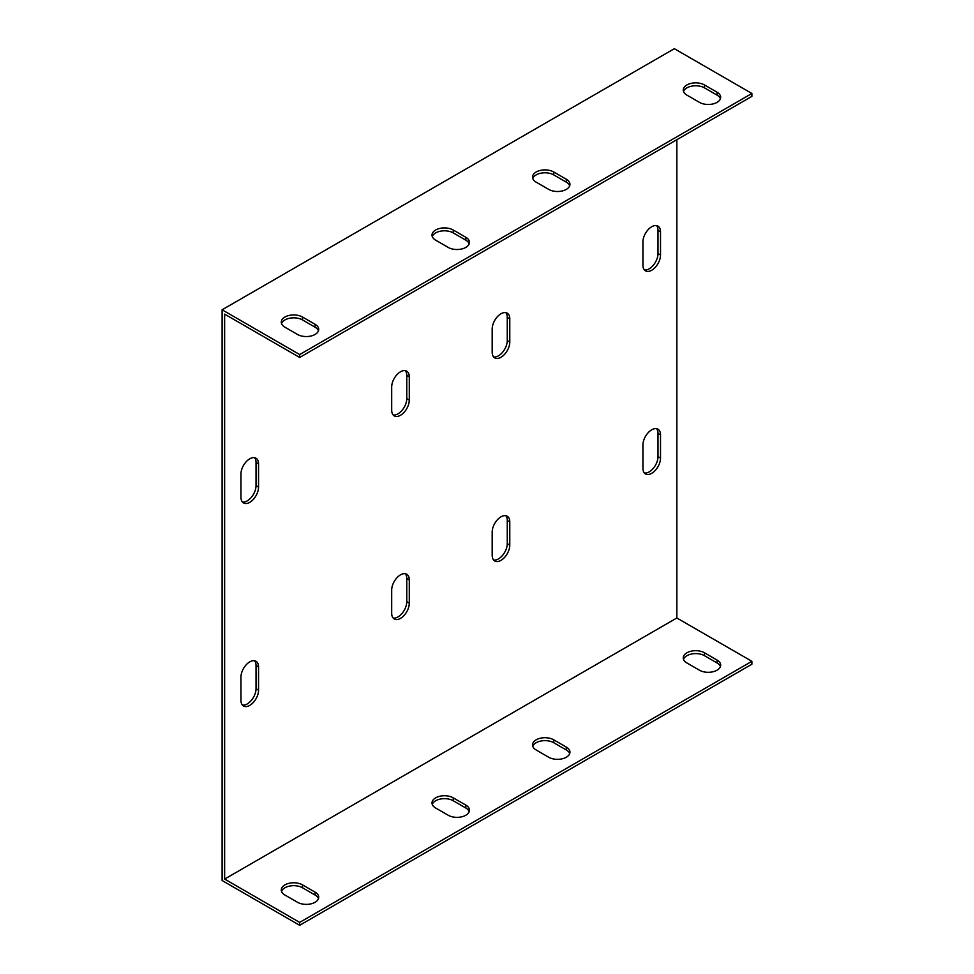 <?xml version="1.0" encoding="UTF-8"?>
<svg xmlns="http://www.w3.org/2000/svg" width="974" height="974" viewBox="0 0 974 974"><rect width="100%" height="100%" fill="white"/><g stroke="black" fill="none" stroke-linecap="round" stroke-linejoin="round"><path stroke-width="1.46" d="M299.663 354.56L751.891 93.48L751.891 96.377L299.663 357.458L299.663 354.56L222.109 309.781L222.109 880.52L299.663 925.3L751.891 664.219L751.891 661.309L299.663 922.402L224.629 879.072L224.629 314.139L299.663 357.458M318.461 330.819A12.431 7.183 0 0 0 315.065 327.191L302.512 319.935A12.431 7.183 0 0 0 290.142 318.145A12.431 7.183 0 0 0 281.535 323.563M569.693 185.766A12.431 7.183 0 0 0 566.308 182.15L553.743 174.894A12.431 7.183 0 0 0 541.386 173.092A12.431 7.183 0 0 0 532.766 178.522M469.2 243.792A12.431 7.183 0 0 0 465.816 240.164L453.251 232.908A12.431 7.183 0 0 0 440.893 231.106A12.431 7.183 0 0 0 432.273 236.536M720.431 98.739A12.431 7.183 0 0 0 717.047 95.111L704.482 87.867A12.431 7.183 0 0 0 692.124 86.065A12.431 7.183 0 0 0 683.505 91.495M676.845 139.696L676.845 617.991L224.629 879.072M258.548 690.164A12.431 7.183 -60 0 1 253.118 702.68A12.431 7.183 -60 0 1 243.537 706.016A12.431 7.183 -60 0 1 240.955 700.318L240.955 677.113A12.431 7.183 -60 0 1 246.385 664.597A12.431 7.183 -60 0 1 255.967 661.261A12.431 7.183 -60 0 1 258.548 666.959L258.548 690.164L256.028 688.715L256.028 665.51A12.431 7.183 120 0 0 254.579 660.762M391.694 590.086A12.431 7.183 -60 0 1 397.124 577.57A12.431 7.183 -60 0 1 406.706 574.234A12.431 7.183 -60 0 1 409.287 579.932L409.287 603.137A12.431 7.183 -60 0 1 403.857 615.653A12.431 7.183 -60 0 1 394.275 618.977A12.431 7.183 -60 0 1 391.694 613.291L391.694 590.086M492.187 532.06A12.431 7.183 -60 0 1 497.617 519.544A12.431 7.183 -60 0 1 507.198 516.22A12.431 7.183 -60 0 1 509.779 521.906L509.779 545.111A12.431 7.183 -60 0 1 504.349 557.627A12.431 7.183 -60 0 1 494.768 560.963A12.431 7.183 -60 0 1 492.187 555.265L492.187 532.06M642.925 445.033A12.431 7.183 -60 0 1 648.355 432.517A12.431 7.183 -60 0 1 657.937 429.181A12.431 7.183 -60 0 1 660.518 434.879L660.518 458.084A12.431 7.183 -60 0 1 655.088 470.6A12.431 7.183 -60 0 1 645.506 473.936A12.431 7.183 -60 0 1 642.925 468.238L642.925 445.033M642.925 241.966A12.431 7.183 -60 0 1 648.355 229.45A12.431 7.183 -60 0 1 657.937 226.114A12.431 7.183 -60 0 1 660.518 231.812L660.518 255.018A12.431 7.183 -60 0 1 655.088 267.533A12.431 7.183 -60 0 1 645.506 270.857A12.431 7.183 -60 0 1 642.925 265.172L642.925 241.966M492.187 328.993A12.431 7.183 -60 0 1 497.617 316.477A12.431 7.183 -60 0 1 507.198 313.141A12.431 7.183 -60 0 1 509.779 318.839L509.779 342.044A12.431 7.183 -60 0 1 504.349 354.56A12.431 7.183 -60 0 1 494.768 357.896A12.431 7.183 -60 0 1 492.187 352.198L492.187 328.993M391.694 387.007A12.431 7.183 -60 0 1 397.124 374.491A12.431 7.183 -60 0 1 406.706 371.167A12.431 7.183 -60 0 1 409.287 376.853L409.287 400.071A12.431 7.183 -60 0 1 403.857 412.574A12.431 7.183 -60 0 1 394.275 415.91A12.431 7.183 -60 0 1 391.694 410.212L391.694 387.007M240.955 474.034A12.431 7.183 -60 0 1 246.385 461.53A12.431 7.183 -60 0 1 255.967 458.194A12.431 7.183 -60 0 1 258.548 463.88L258.548 487.097A12.431 7.183 -60 0 1 253.118 499.613A12.431 7.183 -60 0 1 243.537 502.937A12.431 7.183 -60 0 1 240.955 497.251L240.955 474.034M751.891 93.48L674.337 48.7L222.109 309.781M242.404 501.987A12.431 7.183 120 0 0 251.414 497.251A12.431 7.183 120 0 0 256.028 485.649L256.028 462.431A12.431 7.183 120 0 0 254.579 457.695M393.143 414.961A12.431 7.183 120 0 0 402.152 410.224A12.431 7.183 120 0 0 406.767 398.609L406.767 375.404A12.431 7.183 120 0 0 405.318 370.656M493.635 356.947A12.431 7.183 120 0 0 502.645 352.198A12.431 7.183 120 0 0 507.259 340.596L507.259 317.39A12.431 7.183 120 0 0 505.81 312.642M644.374 269.92A12.431 7.183 120 0 0 653.384 265.172A12.431 7.183 120 0 0 657.998 253.569L657.998 230.363A12.431 7.183 120 0 0 656.561 225.615M644.374 472.987A12.431 7.183 120 0 0 653.384 468.238A12.431 7.183 120 0 0 657.998 456.636L657.998 433.43A12.431 7.183 120 0 0 656.561 428.682M493.635 560.013A12.431 7.183 120 0 0 502.645 555.265A12.431 7.183 120 0 0 507.259 543.662L507.259 520.457A12.431 7.183 120 0 0 505.81 515.709M393.143 618.04A12.431 7.183 120 0 0 402.152 613.291A12.431 7.183 120 0 0 406.767 601.688L406.767 578.471A12.431 7.183 120 0 0 405.318 573.735M242.404 705.066A12.431 7.183 120 0 0 251.414 700.318A12.431 7.183 120 0 0 256.028 688.715M284.919 327.191A12.431 7.183 180 0 1 281.279 322.114A12.431 7.183 180 0 1 288.961 315.479A12.431 7.183 180 0 1 302.512 317.037L315.065 324.293A12.431 7.183 180 0 1 318.717 329.37A12.431 7.183 180 0 1 311.035 336.006A12.431 7.183 180 0 1 297.484 334.447L284.919 327.191M536.15 182.15A12.431 7.183 180 0 1 532.51 177.073A12.431 7.183 180 0 1 540.193 170.438A12.431 7.183 180 0 1 553.743 171.996L566.308 179.24A12.431 7.183 180 0 1 569.948 184.317A12.431 7.183 180 0 1 562.266 190.953A12.431 7.183 180 0 1 548.715 189.394L536.15 182.15M435.658 240.164A12.431 7.183 180 0 1 432.018 235.087A12.431 7.183 180 0 1 439.7 228.452A12.431 7.183 180 0 1 453.251 230.01L465.816 237.266A12.431 7.183 180 0 1 469.456 242.343A12.431 7.183 180 0 1 461.773 248.967A12.431 7.183 180 0 1 448.223 247.42L435.658 240.164M686.889 95.111A12.431 7.183 180 0 1 683.249 90.034A12.431 7.183 180 0 1 690.931 83.411A12.431 7.183 180 0 1 704.482 84.957L717.047 92.213A12.431 7.183 180 0 1 720.687 97.29A12.431 7.183 180 0 1 713.005 103.926A12.431 7.183 180 0 1 699.454 102.367L686.889 95.111M318.461 898.661A12.431 7.183 0 0 0 315.065 895.033L302.512 887.777A12.431 7.183 -0 0 0 290.142 885.975A12.431 7.183 -0 0 0 281.535 891.405M569.693 753.608A12.431 7.183 0 0 0 566.308 749.98L553.743 742.724A12.431 7.183 0 0 0 541.386 740.934A12.431 7.183 0 0 0 532.766 746.352M469.2 811.622A12.431 7.183 -0 0 0 465.816 808.006L453.251 800.75A12.431 7.183 -0 0 0 440.893 798.948A12.431 7.183 -0 0 0 432.273 804.378M720.431 666.581A12.431 7.183 0 0 0 717.047 662.953L704.482 655.697A12.431 7.183 0 0 0 692.124 653.895A12.431 7.183 0 0 0 683.505 659.325M676.845 617.991L751.891 661.309M284.919 895.033A12.431 7.183 180 0 1 281.279 889.956A12.431 7.183 180 0 1 288.961 883.321A12.431 7.183 180 0 1 302.512 884.879L315.065 892.123A12.431 7.183 180 0 1 318.717 897.2A12.431 7.183 180 0 1 311.035 903.835A12.431 7.183 180 0 1 297.484 902.277L284.919 895.033M536.15 749.98A12.431 7.183 180 0 1 532.51 744.903A12.431 7.183 180 0 1 540.193 738.268A12.431 7.183 180 0 1 553.743 739.826L566.308 747.082A12.431 7.183 180 0 1 569.948 752.159A12.431 7.183 180 0 1 562.266 758.795A12.431 7.183 180 0 1 548.715 757.236L536.15 749.98M435.658 808.006A12.431 7.183 180 0 1 432.018 802.929A12.431 7.183 180 0 1 439.7 796.294A12.431 7.183 180 0 1 453.251 797.852L465.816 805.096A12.431 7.183 180 0 1 469.456 810.173A12.431 7.183 180 0 1 461.773 816.809A12.431 7.183 180 0 1 448.223 815.25L435.658 808.006M686.889 662.953A12.431 7.183 180 0 1 683.249 657.876A12.431 7.183 180 0 1 690.931 651.241A12.431 7.183 180 0 1 704.482 652.799L717.047 660.055A12.431 7.183 180 0 1 720.687 665.132A12.431 7.183 180 0 1 713.005 671.756A12.431 7.183 180 0 1 699.454 670.209L686.889 662.953M299.663 922.402L299.663 925.3M315.065 895.033L315.065 892.123M315.065 327.191L315.065 324.293M302.512 887.777L302.512 884.879M302.512 319.935L302.512 317.037M566.308 749.98L566.308 747.082M566.308 182.15L566.308 179.24M553.743 742.724L553.743 739.826M553.743 174.894L553.743 171.996M465.816 808.006L465.816 805.096M465.816 240.164L465.816 237.266M453.251 800.75L453.251 797.852M453.251 232.908L453.251 230.01M717.047 662.953L717.047 660.055M717.047 95.111L717.047 92.213M704.482 655.697L704.482 652.799M704.482 87.867L704.482 84.957M256.028 462.431L258.548 463.88M256.028 485.649L258.548 487.097M406.767 375.404L409.287 376.853M406.767 398.609L409.287 400.071M507.259 317.39L509.779 318.839M507.259 340.596L509.779 342.044M657.998 230.363L660.518 231.812M657.998 253.569L660.518 255.018M657.998 433.43L660.518 434.879M657.998 456.636L660.518 458.084M507.259 520.457L509.779 521.906M507.259 543.662L509.779 545.111M406.767 578.471L409.287 579.932M406.767 601.688L409.287 603.137M256.028 665.51L258.548 666.959"/></g></svg>
